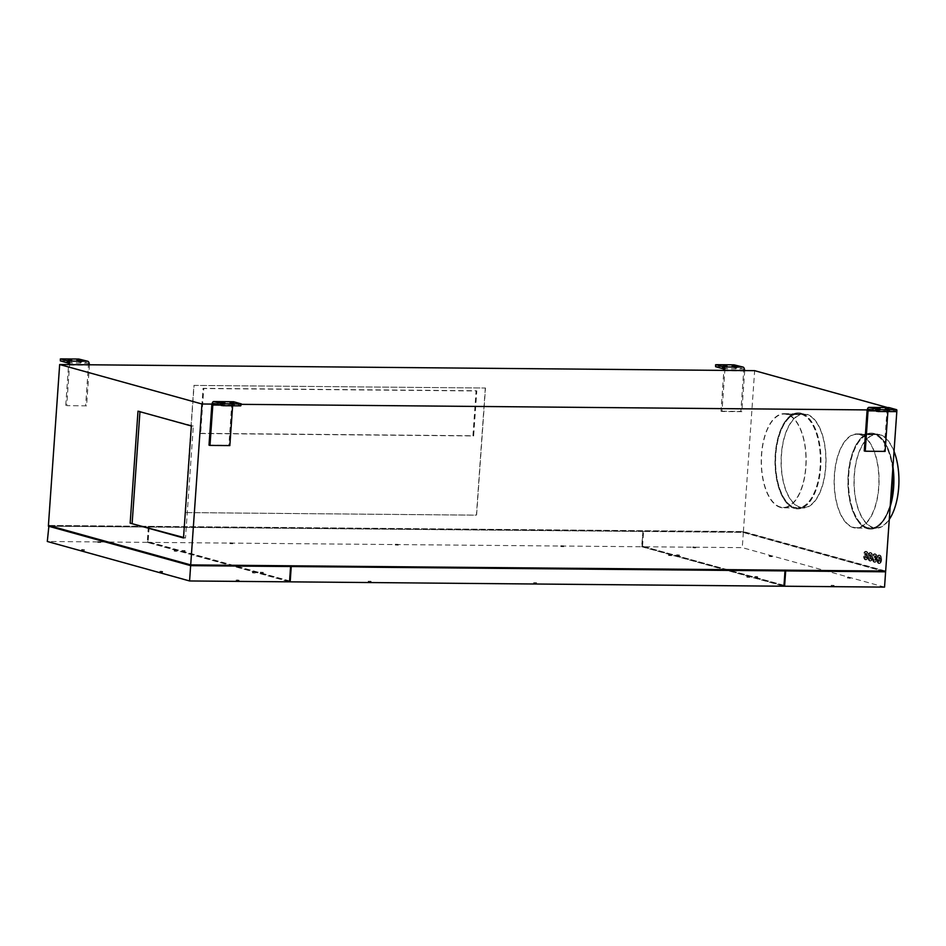 <?xml version="1.0" encoding="UTF-8"?>
<svg xmlns="http://www.w3.org/2000/svg" width="946" height="946" viewBox="0 0 946 946"><rect width="100%" height="100%" fill="white"/><g stroke="black" fill="none" stroke-linecap="round" stroke-linejoin="round"><path stroke-width="0.71" stroke-dasharray="4.73 3.55" d="M867.257 409.914L896.642 410.15M896.642 410.079L887.514 407.537M211.999 404.108L241.384 404.344M784.471 585.432L641.896 546.043L783.998 585.432M885.669 571.065L743.39 531.581L48.423 525.42M48.932 525.479L742.906 531.628L884.829 571.006L190.856 564.857L48.92 525.562M289.535 581.672L147.907 542.365L148.971 527.064L642.913 531.486L641.896 546.043M149.149 527.111L148.132 541.668L290.055 581.057M642.913 531.486L641.66 546.741L147.907 542.365M641.66 546.741L783.938 586.224M368.384 582.015L371.057 582.133L368.384 582.015L368.266 581.187L370.938 581.293L368.432 581.27M671.282 555.609L668.621 555.503L671.282 555.609M533.851 583.481L536.524 583.599L533.851 583.481L533.733 582.653L536.406 582.76L533.899 582.736M230.02 543.619L232.692 543.737L230.02 543.619L229.902 542.791L232.74 542.992L230.067 542.874M560.954 546.552L563.627 546.67L560.954 546.552L560.836 545.724L563.509 545.83L561.013 545.807M749.539 577.32L746.867 577.214L749.539 577.32M260.552 572.992L263.225 573.099L260.552 572.992L260.446 572.153L263.284 572.354L260.611 572.235M397.994 545.109L395.322 544.991L397.994 545.109L398.041 544.364L395.369 544.257L398.041 544.364M182.306 551.27L184.978 551.388L182.306 551.27L182.188 550.442L184.86 550.548L182.353 550.525M48.885 526.224L148.309 527.052L147.245 542.365L289.523 581.837M148.487 527.111L147.47 541.668L289.571 581.045M290.41 566.488L289.393 581.045M884.545 587.111L742.267 547.639L642.322 546.753L643.398 531.439L742.858 532.373L884.77 571.751M783.95 586.047L642.322 546.753M677.301 555.479L679.394 555.763L677.301 555.479M831.368 586.118L834.041 586.224L831.368 586.118M755.558 577.19L757.651 577.474L755.558 577.19M771.309 556.674L769.216 556.39L772.066 556.591L771.368 555.929L769.275 555.645L771.368 555.929M848.219 578.018L850.312 578.302L848.219 578.018M694.932 547.923L692.839 547.639L695.677 547.84L692.886 546.894L694.979 547.178M849.614 577.639L847.521 577.356L850.359 577.557L849.567 578.384M642.559 546.055L643.576 531.498M784.837 570.864L783.808 585.432M643.398 531.439L743.343 532.326L884.782 571.573M755.606 576.445L757.699 576.729L755.606 576.445M642.736 531.439L148.971 527.064M147.245 542.365L47.3 541.479M254.533 573.11L252.44 572.827L254.533 573.11M100.477 542.472L97.805 542.365L100.477 542.472M236.914 580.667L239.007 580.962L236.169 580.761L236.973 579.922L239.066 580.205L236.973 579.922M160.536 571.916L162.629 572.212L159.779 572.011L160.584 571.171L162.677 571.455L160.584 571.171M176.287 551.4L174.194 551.116L176.287 551.4M83.626 550.584L81.533 550.3L83.626 550.584M89.456 364.778L86.583 405.846L66.728 405.668L69.602 364.6M744.715 370.584L741.841 411.652L721.987 411.475L724.861 370.406M743.39 531.581L754.648 370.666M485.31 387.978L476.417 515.132L184.99 512.555L193.883 385.389L485.487 388.026L476.595 515.18L185.168 512.602L194.06 385.436L485.487 388.026M174.998 550.276L177.091 550.572L174.241 550.371L174.939 551.033M82.337 549.46L84.431 549.744L81.581 549.543L82.278 550.205M253.244 571.999L255.337 572.283L252.499 572.082L253.197 572.744M98.029 541.703L100.702 541.822L98.029 541.703L97.982 542.448M668.834 554.841L671.506 554.947L668.834 554.841L668.787 555.586M747.092 576.552L749.764 576.658L747.092 576.552L747.033 577.297M678.708 555.101L676.615 554.817L679.453 555.018L678.649 555.858M833.923 585.397L831.25 585.278L833.923 585.397L833.864 586.142M148.309 527.052L48.885 526.177M148.132 541.668L147.47 541.668M743.343 532.326L742.267 547.639M864.266 450.958L884.12 451.136L886.993 410.067M209.007 445.152L228.861 445.33L231.735 404.261M183.512 537.978L185.499 538.002L193.339 425.996L139.949 411.711M183.548 537.458L185.499 538.002M721.987 411.475L721.006 411.203L723.832 370.808L743.686 370.986L740.86 411.38L721.006 411.203M740.86 411.38L741.841 411.652M228.861 445.33L229.843 445.59M86.583 405.846L66.728 405.668M65.747 405.396L68.573 365.002L88.439 365.18L85.613 405.574M88.439 365.18A1.809 0.863 -89.5 0 0 87.706 363.146L78.672 360.911L60.355 360.769M70.335 362.33L66.87 361.857L70.335 362.33M78.033 361.798L81.498 362.271L78.033 361.798M219.614 405.089L232.669 405.195A1.809 0.863 90.5 0 1 233.544 403.635L213.678 403.457M223.457 404.817L219.992 404.344L223.457 404.817M241.277 403.859L241.147 405.728L233.65 403.646L213.784 403.469M231.167 404.285L234.62 404.758L231.167 404.285M232.669 405.195L232.621 405.799M233.579 401.743A3.689 1.762 -89.5 0 0 231.853 404.285M888.826 407.549A3.689 1.762 -89.5 0 0 887.112 410.091M874.861 410.895L887.927 411.002A1.809 0.863 90.5 0 1 888.802 409.441M887.927 411.002L887.88 411.605M884.12 451.136L885.101 451.396M896.536 409.665L896.406 411.534L888.897 409.452L869.043 409.275M878.716 410.623L875.251 410.15L878.716 410.623M886.414 410.091L889.879 410.564L886.414 410.091M743.686 370.986A1.809 0.863 -89.5 0 0 742.965 368.952L733.93 366.717L715.614 366.575M725.594 368.136L722.129 367.663L725.594 368.136M733.292 367.604L736.757 368.077L733.292 367.604M874.139 562.243A4.233 2.022 -89.5 0 0 874.388 562.291A4.233 2.022 -89.5 0 0 876.445 558.341A4.233 2.022 -89.5 0 0 874.719 553.848A4.233 2.022 -89.5 0 0 874.471 553.812A4.233 2.022 -89.5 0 0 872.413 557.762A4.233 2.022 -89.5 0 0 874.139 562.243L874.802 562.255A4.233 2.022 -89.5 0 0 875.026 562.291A4.233 2.022 -89.5 0 0 877.108 558.365A4.233 2.022 -89.5 0 0 875.381 553.859C877.947 556.508 877.817 559.323 875.05 562.291L874.388 562.291M874.281 560.103A2.069 0.993 -89.5 0 0 874.435 560.115A2.069 0.993 -89.5 0 0 875.417 558.164A2.069 0.993 -89.5 0 0 874.577 556A2.069 0.993 90.5 0 0 874.459 555.976A2.069 0.993 90.5 0 0 873.442 557.892A2.069 0.993 90.5 0 0 874.281 560.103M878.728 561.333A2.069 0.993 -89.5 0 0 878.881 561.356A2.069 0.993 -89.5 0 0 879.863 559.405A2.069 0.993 -89.5 0 0 879.023 557.229A2.069 0.993 90.5 0 0 878.905 557.206A2.069 0.993 90.5 0 0 877.888 559.133A2.069 0.993 90.5 0 0 878.728 561.333M870.131 554.758A2.069 0.993 90.5 0 1 870.97 556.958A2.069 0.993 90.5 0 1 869.965 558.885A2.069 0.993 90.5 0 1 869.835 558.873A2.069 0.993 90.5 0 1 868.996 556.662A2.069 0.993 90.5 0 1 870.013 554.746A2.069 0.993 90.5 0 1 870.131 554.758L870.793 554.77A2.069 0.993 90.5 0 1 871.633 556.958A2.069 0.993 90.5 0 1 870.627 558.897A2.069 0.993 90.5 0 1 870.497 558.873A2.069 0.993 90.5 0 1 869.658 556.674A2.069 0.993 90.5 0 1 870.675 554.746A2.069 0.993 90.5 0 1 870.793 554.77L870.97 554.581A2.259 1.076 90.5 0 1 871.881 557.123A2.259 1.076 90.5 0 1 870.651 559.062A2.259 1.076 90.5 0 1 869.741 556.532A2.259 1.076 90.5 0 1 870.97 554.581M865.685 553.528A2.069 0.993 90.5 0 1 866.524 555.716A2.069 0.993 90.5 0 1 865.519 557.655A2.069 0.993 90.5 0 1 865.389 557.632A2.069 0.993 90.5 0 1 864.549 555.432A2.069 0.993 90.5 0 1 865.566 553.505A2.069 0.993 90.5 0 1 865.685 553.528L866.347 553.528A2.069 0.993 90.5 0 1 867.186 555.704A2.069 0.993 90.5 0 1 866.205 557.655A2.069 0.993 90.5 0 1 866.051 557.643A2.069 0.993 90.5 0 1 865.212 555.432A2.069 0.993 90.5 0 1 866.229 553.516A2.069 0.993 90.5 0 1 866.347 553.528L866.524 553.351A2.259 1.076 90.5 0 1 867.435 555.881A2.259 1.076 90.5 0 1 866.205 557.833A2.259 1.076 90.5 0 1 865.294 555.29A2.259 1.076 90.5 0 1 866.524 553.351M800.316 507.222A46.697 22.29 90.5 0 1 781.337 457.758A46.697 22.29 90.5 0 1 803.97 414.23A46.697 22.29 90.5 0 1 806.796 414.632A46.697 22.29 90.5 0 1 825.763 464.096A46.697 22.29 90.5 0 1 803.142 507.624A46.697 22.29 90.5 0 1 800.316 507.222M786.93 414.454A46.697 22.29 -89.5 0 0 784.116 414.052A46.697 22.29 -89.5 0 0 761.483 457.58A46.697 22.29 -89.5 0 0 780.462 507.044A46.697 22.29 -89.5 0 0 783.288 507.446A46.697 22.29 -89.5 0 0 805.909 463.918A46.697 22.29 -89.5 0 0 786.93 414.454L806.796 414.632M800.292 507.6A47.075 22.468 -89.5 0 0 803.13 508.002A47.075 22.468 -89.5 0 0 825.941 464.119A47.075 22.468 -89.5 0 0 806.82 414.253A47.075 22.468 -89.5 0 0 803.97 413.851A47.075 22.468 -89.5 0 0 781.16 457.734A47.075 22.468 -89.5 0 0 800.292 507.6M801.321 414.206A47.075 22.468 90.5 0 1 820.454 464.072A47.075 22.468 90.5 0 1 797.644 507.955A47.075 22.468 90.5 0 1 794.794 507.541A47.075 22.468 90.5 0 1 775.661 457.687A47.075 22.468 90.5 0 1 798.471 413.804A47.075 22.468 90.5 0 1 801.321 414.206L806.82 414.253M865.247 559.784A4.233 2.022 -89.5 0 0 865.495 559.819A4.233 2.022 -89.5 0 0 867.553 555.87A4.233 2.022 -89.5 0 0 865.827 551.376A4.233 2.022 -89.5 0 0 865.578 551.341A4.233 2.022 -89.5 0 0 863.521 555.29A4.233 2.022 -89.5 0 0 865.247 559.784L865.909 559.784A4.233 2.022 -89.5 0 0 866.134 559.819A4.233 2.022 -89.5 0 0 868.215 555.893A4.233 2.022 -89.5 0 0 866.489 551.388A4.233 2.022 90.5 0 0 866.24 551.352L865.578 551.341M859.855 434.687A46.697 22.29 90.5 0 1 878.822 484.151A46.697 22.29 90.5 0 1 856.201 527.679A46.697 22.29 90.5 0 1 853.375 527.277A46.697 22.29 90.5 0 1 834.396 477.813A46.697 22.29 90.5 0 1 857.029 434.285A46.697 22.29 90.5 0 1 859.855 434.687L879.709 434.864A46.697 22.29 90.5 0 1 898.688 484.328A46.697 22.29 90.5 0 1 876.055 527.856A46.697 22.29 90.5 0 1 873.229 527.454A46.697 22.29 90.5 0 1 854.25 477.99A46.697 22.29 90.5 0 1 876.883 434.462A46.697 22.29 90.5 0 1 879.709 434.864M794.569 508.451A47.998 22.905 90.5 0 1 775.058 457.628A47.998 22.905 90.5 0 1 798.318 412.882A47.998 22.905 90.5 0 1 801.215 413.296A47.998 22.905 90.5 0 1 820.726 464.131A47.998 22.905 90.5 0 1 797.466 508.865A47.998 22.905 90.5 0 1 794.569 508.451M801.392 413.296A47.998 22.905 -89.5 0 0 798.483 412.882A47.998 22.905 -89.5 0 0 775.223 457.628A47.998 22.905 -89.5 0 0 794.735 508.451A47.998 22.905 -89.5 0 0 797.632 508.865A47.998 22.905 -89.5 0 0 820.892 464.131A47.998 22.905 -89.5 0 0 801.392 413.296L801.215 413.296M794.628 507.541A47.075 22.468 -89.5 0 0 797.478 507.955A47.075 22.468 -89.5 0 0 820.288 464.072A47.075 22.468 -89.5 0 0 801.156 414.206A47.075 22.468 -89.5 0 0 798.306 413.804A47.075 22.468 -89.5 0 0 775.495 457.687A47.075 22.468 -89.5 0 0 794.628 507.541M780.438 507.423A47.075 22.468 90.5 0 1 761.305 457.557A47.075 22.468 90.5 0 1 784.116 413.674A47.075 22.468 90.5 0 1 786.966 414.088A47.075 22.468 90.5 0 1 806.087 463.942A47.075 22.468 90.5 0 1 783.276 507.825A47.075 22.468 90.5 0 1 780.438 507.423M869.693 561.013A4.233 2.022 -89.5 0 0 869.942 561.049A4.233 2.022 -89.5 0 0 871.999 557.099A4.233 2.022 -89.5 0 0 870.273 552.618A4.233 2.022 -89.5 0 0 870.024 552.582A4.233 2.022 -89.5 0 0 867.967 556.532A4.233 2.022 -89.5 0 0 869.693 561.013L870.355 561.025A4.233 2.022 -89.5 0 0 870.58 561.061A4.233 2.022 -89.5 0 0 872.661 557.135A4.233 2.022 -89.5 0 0 870.935 552.618A4.233 2.022 90.5 0 0 870.687 552.582L870.024 552.582M853.351 527.655A47.075 22.468 90.5 0 1 834.218 477.789A47.075 22.468 90.5 0 1 857.029 433.907A47.075 22.468 90.5 0 1 859.879 434.32A47.075 22.468 90.5 0 1 879.011 484.175A47.075 22.468 90.5 0 1 856.201 528.057A47.075 22.468 90.5 0 1 853.351 527.655M892.728 470.103A47.075 22.468 -89.5 0 0 874.069 434.439A47.075 22.468 -89.5 0 0 871.231 434.037A47.075 22.468 -89.5 0 0 848.42 477.919A47.075 22.468 -89.5 0 0 867.541 527.773A47.075 22.468 -89.5 0 0 870.391 528.187A47.075 22.468 -89.5 0 0 890.387 503.627M890.21 506.015A47.998 22.905 90.5 0 1 870.379 529.098A47.998 22.905 90.5 0 1 867.482 528.684A47.998 22.905 90.5 0 1 847.983 477.86A47.998 22.905 90.5 0 1 871.231 433.114A47.998 22.905 90.5 0 1 874.139 433.528A47.998 22.905 90.5 0 1 892.894 467.714M892.953 466.898A47.998 22.905 -89.5 0 0 874.305 433.528A47.998 22.905 -89.5 0 0 871.396 433.114A47.998 22.905 -89.5 0 0 848.148 477.86A47.998 22.905 -89.5 0 0 867.648 528.696A47.998 22.905 -89.5 0 0 870.545 529.098A47.998 22.905 -89.5 0 0 890.162 506.749M867.707 527.773A47.075 22.468 90.5 0 1 848.586 477.919A47.075 22.468 90.5 0 1 871.396 434.037A47.075 22.468 90.5 0 1 874.234 434.439A47.075 22.468 90.5 0 1 893.367 484.305A47.075 22.468 90.5 0 1 870.557 528.187A47.075 22.468 90.5 0 1 867.707 527.773M894.041 451.301A47.075 22.468 -89.5 0 0 879.733 434.486A47.075 22.468 -89.5 0 0 876.883 434.084A47.075 22.468 -89.5 0 0 854.072 477.967A47.075 22.468 -89.5 0 0 873.205 527.833A47.075 22.468 -89.5 0 0 876.055 528.235A47.075 22.468 -89.5 0 0 889.275 519.449M878.586 563.485A4.233 2.022 -89.5 0 0 878.834 563.52A4.233 2.022 -89.5 0 0 880.892 559.571A4.233 2.022 -89.5 0 0 879.165 555.077A4.233 2.022 -89.5 0 0 878.917 555.042A4.233 2.022 -89.5 0 0 876.859 558.991A4.233 2.022 -89.5 0 0 878.586 563.485L879.248 563.485A4.233 2.022 -89.5 0 0 879.473 563.52A4.233 2.022 -89.5 0 0 881.554 559.594A4.233 2.022 -89.5 0 0 879.827 555.089A4.233 2.022 90.5 0 0 879.579 555.054L878.917 555.042M742.906 531.628L742.858 532.373M137.998 411.179L139.984 411.191M191.352 425.984L193.339 425.996M199.913 433.327L472.941 435.751L476.086 390.757L203.059 388.345L199.913 433.327L200.635 433.528L473.65 435.94L476.796 390.958L203.78 388.534L200.635 433.528M472.941 435.751L473.65 435.94M203.059 388.345L203.78 388.534M476.086 390.757L476.796 390.958M756.906 577.568L756.954 576.824M80.197 361.065L80.327 359.196M60.804 360.757L60.934 358.889M67.852 362.968L87.706 363.146M80.256 362.413L80.386 360.544M68.207 360.308L68.112 361.715M78.802 359.042L78.672 360.911M221.234 404.202L221.329 402.795M233.52 403.043L233.39 404.9M876.493 410.008L876.587 408.601M888.767 408.849L888.637 410.718M735.456 366.871L735.586 365.002M723.111 368.774L742.965 368.952M716.063 366.563L716.193 364.695M735.515 368.219L735.645 366.362M723.465 366.114L723.371 367.521M734.061 364.849L733.93 366.717M879.863 557.052A2.259 1.076 90.5 0 1 880.773 559.583A2.259 1.076 90.5 0 1 879.543 561.534A2.259 1.076 90.5 0 1 878.633 558.991A2.259 1.076 90.5 0 1 879.863 557.052L879.685 557.229A2.069 0.993 90.5 0 1 880.525 559.429A2.069 0.993 90.5 0 1 879.52 561.356A2.069 0.993 90.5 0 1 879.39 561.345A2.069 0.993 90.5 0 1 878.55 559.133A2.069 0.993 90.5 0 1 879.567 557.218A2.069 0.993 90.5 0 1 879.685 557.229L879.023 557.229M875.417 555.81A2.259 1.076 90.5 0 1 876.327 558.353A2.259 1.076 90.5 0 1 875.097 560.292A2.259 1.076 90.5 0 1 874.187 557.762A2.259 1.076 90.5 0 1 875.417 555.81L874.577 556M875.239 556A2.069 0.993 90.5 0 1 876.079 558.175A2.069 0.993 90.5 0 1 875.097 560.127A2.069 0.993 90.5 0 1 874.944 560.103A2.069 0.993 90.5 0 1 874.104 557.904A2.069 0.993 90.5 0 1 875.121 555.988A2.069 0.993 90.5 0 1 875.239 556M866.642 551.577A4.044 1.927 90.5 0 1 868.274 556.118A4.044 1.927 90.5 0 1 866.087 559.606A4.044 1.927 90.5 0 1 864.455 555.054A4.044 1.927 90.5 0 1 866.642 551.577M875.535 554.037A4.044 1.927 90.5 0 1 877.167 558.589A4.044 1.927 90.5 0 1 874.979 562.066A4.044 1.927 90.5 0 1 873.347 557.525A4.044 1.927 90.5 0 1 875.535 554.037M874.979 562.066L874.802 562.255A4.233 2.022 90.5 0 1 873.075 557.762A4.233 2.022 90.5 0 1 875.133 553.812A4.233 2.022 90.5 0 1 875.381 553.859L874.471 553.812M866.087 559.606L865.909 559.784A4.233 2.022 90.5 0 1 864.183 555.302A4.233 2.022 90.5 0 1 866.24 551.352L866.536 551.388C869.055 554.049 868.925 556.851 866.158 559.819L865.495 559.819M801.156 414.206L786.966 414.088M870.533 560.836A4.044 1.927 -89.5 0 0 872.72 557.348A4.044 1.927 -89.5 0 0 871.089 552.807A4.044 1.927 90.5 0 0 868.901 556.295A4.044 1.927 90.5 0 0 870.533 560.836M874.069 434.439L859.879 434.32M879.733 434.486L874.234 434.439M879.425 563.308A4.044 1.927 -89.5 0 0 881.613 559.819A4.044 1.927 -89.5 0 0 879.981 555.278A4.044 1.927 90.5 0 0 877.793 558.755A4.044 1.927 90.5 0 0 879.425 563.308M870.355 561.025A4.233 2.022 90.5 0 1 868.629 556.532A4.233 2.022 90.5 0 1 870.687 552.582L870.982 552.63C873.501 555.267 873.371 558.081 870.604 561.061L869.942 561.049M879.248 563.485A4.233 2.022 90.5 0 1 877.521 559.003A4.233 2.022 90.5 0 1 879.579 555.054L879.875 555.089C882.393 557.738 882.263 560.552 879.496 563.52L878.834 563.52M769.275 555.645L769.216 556.39M757.651 577.474L757.699 576.729M850.312 578.302L850.359 577.557M162.677 571.455L162.629 572.212M174.194 551.116L174.241 550.371M81.533 550.288L81.581 549.543M252.44 572.827L252.499 572.082M100.654 542.566L100.702 541.822M239.066 580.205L239.007 580.962M182.188 550.442L182.14 551.187M368.266 581.187L368.219 581.932M671.459 555.692L671.506 554.947M533.733 582.653L533.686 583.398M229.902 542.791L229.854 543.536M560.836 545.724L560.789 546.469M749.705 577.403L749.764 576.658M260.446 572.153L260.387 572.898M398.219 544.458L398.16 545.203M692.886 546.894L692.839 547.639M679.394 555.763L679.453 555.018M831.191 586.035L831.25 585.278M695.677 547.84L695.724 547.095M263.225 573.099L263.284 572.354M159.779 572.011L159.839 571.266M232.692 543.737L232.74 542.992M754.813 577.285L754.861 576.528M255.29 573.028L255.337 572.283M395.322 545.002L395.369 544.257M177.032 551.317L177.091 550.572M371.057 582.121L371.104 581.376M563.627 546.67L563.686 545.925M772.066 556.591L772.113 555.846M97.805 542.365L97.864 541.62M184.978 551.388L185.026 550.643M84.371 550.489L84.431 549.744M668.609 555.491L668.668 554.746M676.556 555.562L676.615 554.817M746.867 577.214L746.914 576.469M847.474 578.101L847.521 577.356M236.169 580.761L236.228 580.016M536.524 583.587L536.571 582.842M834.041 586.224L834.088 585.479M81.498 362.271L81.628 360.402M66.87 361.857L67 359.988M219.992 404.344L220.122 402.476M234.62 404.758L234.75 402.89M868.936 409.263L888.791 409.441M875.251 410.15L875.381 408.282M889.879 410.564L890.009 408.696M736.757 368.077L736.887 366.208M722.129 367.663L722.259 365.795M878.893 557.206L879.555 557.218L879.52 561.356L878.858 561.356M874.411 560.115L875.074 560.127L875.109 555.988L874.447 555.976M803.97 414.23L784.116 414.052M803.13 508.002L797.644 507.955M865.519 557.655L866.181 557.655L866.217 553.516L865.555 553.505M784.116 413.674L798.306 413.804M870.001 554.746L870.663 554.746L870.627 558.897L869.965 558.885M857.029 433.907L871.231 434.037M876.055 528.235L870.557 528.187M876.883 434.462L857.029 434.285M885.314 408.376L885.184 410.245M798.471 413.804L803.97 413.851M871.396 434.037L876.883 434.084M783.288 507.446L803.142 507.624M76.933 360.071L76.803 361.94M880.076 408.613L879.946 410.481M797.478 507.955L783.276 507.825M726.954 366.126L726.824 367.994M870.391 528.187L856.201 528.057M224.829 402.807L224.699 404.675M856.201 527.679L876.055 527.856M71.695 360.32L71.565 362.188M732.192 365.889L732.062 367.746M230.055 402.57L229.925 404.427"/><path stroke-width="1.42" d="M887.514 407.537L754.648 370.666L59.669 364.517L201.947 403.989L211.88 404.084L209.007 445.152L209.988 445.424L229.843 445.59L232.621 405.799M209.988 445.424L212.815 405.018A1.809 0.863 90.5 0 1 213.678 403.457A1.809 0.863 90.5 0 1 213.784 403.469L222.818 405.704L240.686 405.869L241.419 403.93L233.78 401.778L213.914 401.601A3.689 1.762 -89.5 0 0 213.701 401.565A3.689 1.762 -89.5 0 0 211.999 404.108L211.88 404.084M867.139 409.89L864.266 450.958L865.235 451.23L868.061 410.824A1.809 0.863 90.5 0 1 868.948 409.263A1.809 0.863 90.5 0 1 869.043 409.275L878.077 411.51L896.536 411.616L896.536 409.665L889.027 407.584L869.173 407.407A3.689 1.762 -89.5 0 0 868.948 407.371A3.689 1.762 -89.5 0 0 867.257 409.914L241.384 404.344M783.998 585.432L785.499 570.876L884.77 571.751L884.829 571.053M59.669 364.517L48.423 525.42L190.702 564.904L885.669 571.065L896.914 410.15M289.571 581.045L291.25 566.536L290.186 581.849L289.535 581.672M290.186 581.849L783.938 586.224L785.014 570.911L291.072 566.488M48.885 526.177L47.3 541.479L189.578 580.962L289.523 581.837L290.588 566.536L190.796 565.602L190.844 564.904M784.601 586.224L884.545 587.111L885.61 571.81L785.677 570.923L784.601 586.224L783.95 586.047M291.25 566.536L785.014 570.911M884.782 571.573L885.61 571.81M189.578 580.962L190.643 565.649L48.376 526.177M190.643 565.649L290.588 566.536M48.92 525.562L48.885 526.224L190.796 565.602M190.702 564.904L201.947 403.989M130.158 523.173L183.512 537.978L191.352 425.984L137.998 411.179L130.158 523.173L183.548 537.458M89.338 364.742A3.689 1.762 -89.5 0 0 87.836 361.277L78.802 359.042L60.934 358.889L67.982 361.112A3.689 1.762 90.5 0 1 69.484 364.565M68.585 364.588A1.809 0.863 -89.5 0 0 67.852 362.968L60.343 360.887L60.343 358.948M80.386 360.544L76.933 360.071L80.386 360.544M68.242 359.847L71.695 360.32L68.207 360.308M213.914 401.601L222.949 403.836L241.407 403.942M221.364 402.334L224.829 402.807L221.329 402.795M233.52 403.043L230.055 402.57L233.52 403.043M869.173 407.407L878.207 409.642L896.666 409.748M887.88 411.605L885.101 451.396L865.235 451.23M876.623 408.14L880.076 408.613L876.587 408.601M888.767 408.849L885.314 408.376L888.767 408.849M744.597 370.548A3.689 1.762 -89.5 0 0 743.095 367.083L734.061 364.849L716.193 364.695L723.241 366.918A3.689 1.762 90.5 0 1 724.742 370.371M723.844 370.394A1.809 0.863 -89.5 0 0 723.111 368.774L715.602 366.693L715.602 364.766M735.645 366.362L732.192 365.877L735.645 366.362M723.501 365.653L726.954 366.126L723.465 366.114M892.894 467.714A47.998 22.905 90.5 0 1 890.21 506.015M890.387 503.627A47.075 22.468 -89.5 0 0 892.728 470.103M890.162 506.749A47.998 22.905 -89.5 0 0 892.953 466.898M889.275 519.449A47.075 22.468 -89.5 0 0 894.041 451.301M139.949 411.711L132.144 523.197M67.982 361.112L87.836 361.277M60.473 359.019L60.343 360.887M212.815 405.018L219.614 405.089M221.293 405.55L221.423 403.682M222.949 403.836L222.818 405.704M240.686 405.869L240.816 404.001M876.552 411.356L876.682 409.488M868.061 410.824L874.861 410.895M895.945 411.676L896.075 409.807M878.207 409.642L878.077 411.51M723.241 366.918L743.095 367.083M715.732 364.825L715.602 366.693M213.701 401.565L233.556 401.743M868.948 407.371L888.802 407.549"/></g></svg>
